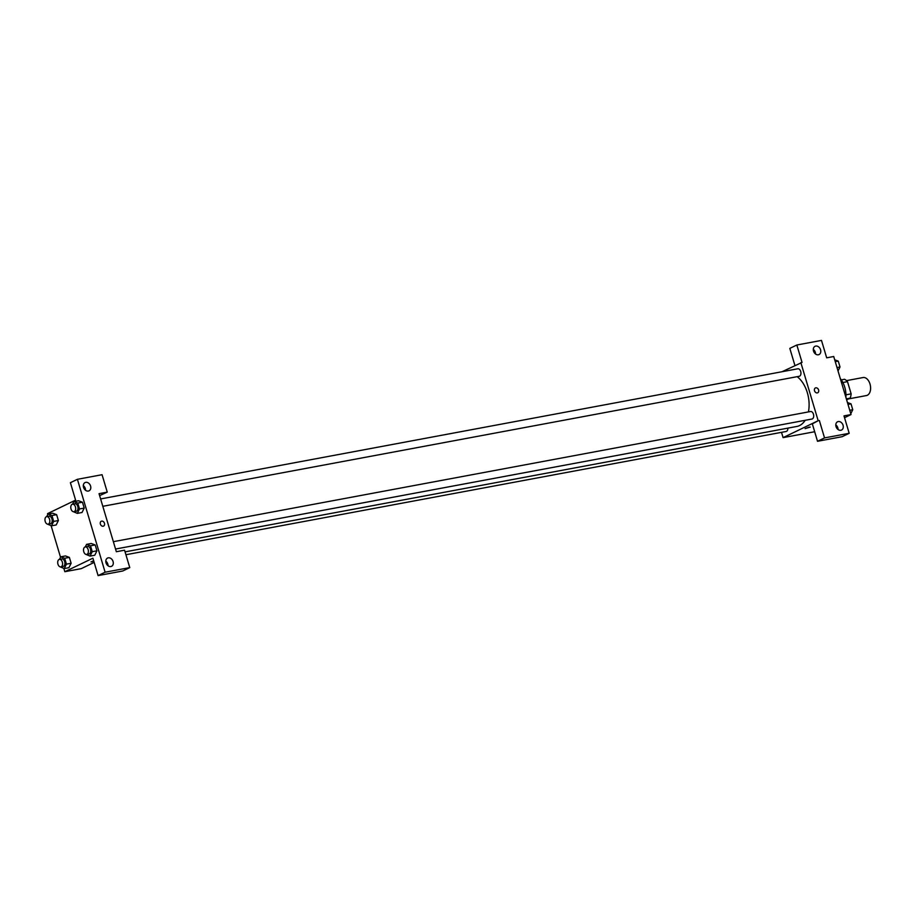 <?xml version="1.0" encoding="UTF-8"?>
<svg xmlns="http://www.w3.org/2000/svg" width="916" height="916" viewBox="0 0 916 916"><rect width="100%" height="100%" fill="white"/><g stroke="black" fill="none" stroke-linecap="round" stroke-linejoin="round"><path stroke-width="1.37" d="M848.571 398.895L866.422 395.563A9.171 5.725 -100.6 0 0 867.337 395.265A9.171 5.725 -100.6 0 0 870.2 384.754A9.171 5.725 -100.6 0 0 863.055 377.541L846.521 380.632M842.88 382.499L847.495 381.64A11.828 7.385 -100.6 0 0 844.495 379.281L841.289 379.877M847.495 381.64L851.136 393.857A11.828 7.385 -100.6 0 1 850.117 398.151L846.636 399.834M845.96 394.819L851.136 393.857M846.35 398.849L850.117 398.151M845.892 397.326A18.331 11.439 -100.6 0 0 840.316 378.606M794.928 365.507L789.821 348.389L796.84 345L821.492 340.409L826.679 357.824L833.72 356.507L851.033 414.57L844.529 417.707M782.001 371.736L802.038 362.427L796.84 345M815.526 354.011A4.58 3.527 64.3 0 0 813.293 349.374M818.343 354.778A4.58 3.527 64.3 0 0 819.03 354.561A4.58 3.527 64.3 0 0 820.221 348.893A4.58 3.527 64.3 0 0 815.057 346.305A4.58 3.527 64.3 0 0 813.671 351.526A4.58 3.527 64.3 0 0 818.343 354.778M800.859 362.644L818.171 420.707L783.088 437.63L814.668 431.734M783.088 437.63L781.508 432.352M809.206 427.108L805.107 428.619L809.206 427.108M851.033 414.57L843.991 415.887L849.189 433.302L842.17 436.692L817.519 441.294L812.332 423.868L818.171 420.707M805.107 428.619L810.236 427.085M838.037 429.501A4.58 3.527 64.3 0 0 835.793 424.864M840.842 430.268A4.58 3.527 64.3 0 0 841.541 430.039A4.58 3.527 64.3 0 0 842.731 424.383A4.58 3.527 64.3 0 0 837.556 421.784A4.58 3.527 64.3 0 0 836.182 427.016A4.58 3.527 64.3 0 0 840.842 430.268M817.519 441.294L824.537 437.905L819.351 420.49M849.189 433.302L824.537 437.905M814.507 390.743A2.679 2.061 -115.7 0 1 815.4 387.949A2.679 2.061 -115.7 0 1 818.412 389.472A2.679 2.061 -115.7 0 1 817.725 392.769A2.679 2.061 -115.7 0 1 814.507 390.743M817.725 392.769A2.679 2.061 64.3 0 0 818.412 389.472A2.679 2.061 64.3 0 0 815.4 387.949M125.916 554.73L786.134 431.482A3.824 2.382 -100.6 0 0 787.875 428.127M102.81 506.308L799.221 376.293A3.824 2.382 -100.6 0 0 799.599 376.167A3.824 2.382 -100.6 0 0 800.79 371.793A3.824 2.382 -100.6 0 0 797.813 368.782L100.611 498.945M115.553 549.039L811.954 419.036A3.824 2.382 -100.6 0 0 812.343 418.91A3.824 2.382 -100.6 0 0 813.534 414.524A3.824 2.382 -100.6 0 0 810.557 411.524L113.355 541.677M125.068 551.867L796.886 426.444A26.77 16.706 -100.6 0 0 799.553 425.562A26.77 16.706 -100.6 0 0 805.187 420.295M808.416 411.925A26.77 16.706 -100.6 0 0 797.172 376.682M116.355 551.73L99.043 493.667L107.252 492.132L102.065 474.706L77.413 479.308L105.111 572.214L129.763 567.611L124.565 550.195L116.355 551.73M94.165 562.424L81.261 568.641L64.83 571.71L63.845 568.412M103.176 526.219A2.679 2.061 -115.7 0 1 100.451 524.318A2.679 2.061 -115.7 0 1 101.252 521.273A2.679 2.061 -115.7 0 1 104.275 522.784A2.679 2.061 -115.7 0 1 103.577 526.082A2.679 2.061 -115.7 0 1 103.176 526.219M88.348 491.056A4.58 3.527 -115.7 0 1 83.688 487.804A4.58 3.527 -115.7 0 1 85.062 482.572A4.58 3.527 -115.7 0 1 90.237 485.171A4.58 3.527 -115.7 0 1 89.047 490.827A4.58 3.527 -115.7 0 1 88.348 491.056M110.859 566.546A4.58 3.527 -115.7 0 1 106.187 563.294A4.58 3.527 -115.7 0 1 107.561 558.062A4.58 3.527 -115.7 0 1 112.737 560.649A4.58 3.527 -115.7 0 1 111.546 566.317A4.58 3.527 -115.7 0 1 110.859 566.546M103.577 526.082A2.679 2.061 64.3 0 0 104.275 522.784A2.679 2.061 64.3 0 0 101.252 521.273M85.543 490.289A4.58 3.527 64.3 0 0 83.31 485.652M108.042 565.779A4.58 3.527 64.3 0 0 105.809 561.142M129.763 567.611L122.744 571L98.092 575.591L92.905 558.176L64.83 571.71M98.092 575.591L105.111 572.214M77.413 479.308L70.395 482.698L75.593 500.113L47.517 513.647L47.781 514.517M99.626 495.625L107.252 492.132M73.921 511.7L76.268 511.254A3.824 2.382 -100.6 0 0 76.646 511.128A3.824 2.382 -100.6 0 0 77.849 506.754A3.824 2.382 -100.6 0 0 74.872 503.743L72.524 504.189A3.824 2.382 -100.6 0 0 70.876 508.38A3.824 2.382 -100.6 0 0 73.921 511.7A3.824 2.382 -100.6 0 0 74.299 511.575A3.824 2.382 -100.6 0 0 75.501 507.189A3.824 2.382 -100.6 0 0 72.524 504.189L73.818 501.636L78.513 500.754L82.463 502.208L84.203 508.082L82.016 512.502L84.203 508.082L82.463 502.208L77.768 503.09L79.509 508.952L77.322 513.372L73.303 511.678M48.101 524.147L50.449 523.712A3.824 2.382 -100.6 0 0 50.827 523.586A3.824 2.382 -100.6 0 0 52.017 519.2A3.824 2.382 -100.6 0 0 49.04 516.2L46.693 516.635A3.824 2.382 -100.6 0 0 45.056 520.826A3.824 2.382 -100.6 0 0 48.101 524.147A3.824 2.382 -100.6 0 0 48.479 524.021A3.824 2.382 -100.6 0 0 49.67 519.647A3.824 2.382 -100.6 0 0 46.693 516.635L47.998 514.094L52.693 513.212L56.632 514.666L58.384 520.528L56.197 524.948M64.681 558.279L69.376 557.397L71.127 563.271L68.929 567.691L71.127 563.271L69.376 557.397L65.425 555.943L60.731 556.825L64.681 558.279L66.433 564.141L64.234 568.561L60.216 566.867M85.291 546.921L86.562 544.367L91.245 543.486L95.195 544.951L96.947 550.814L94.76 555.233L96.947 550.814L95.195 544.951L90.501 545.822L92.253 551.695L90.054 556.104L86.047 554.42M60.525 557.249L51.113 525.681M90.97 561.932L93.867 561.428L90.97 561.932L93.672 560.764M59.471 559.367L60.731 556.825M60.834 566.878L63.181 566.443A3.824 2.382 -100.6 0 0 63.57 566.317A3.824 2.382 -100.6 0 0 64.761 561.943A3.824 2.382 -100.6 0 0 61.784 558.932L59.437 559.378A3.824 2.382 -100.6 0 0 57.8 563.569A3.824 2.382 -100.6 0 0 60.834 566.878A3.824 2.382 -100.6 0 0 61.223 566.764A3.824 2.382 -100.6 0 0 62.414 562.378A3.824 2.382 -100.6 0 0 59.437 559.378M66.433 564.141L71.127 563.271M64.234 568.561L68.929 567.68M47.998 514.094L51.937 515.536L53.689 521.41L51.491 525.818L47.483 524.135M51.937 515.536L56.632 514.666L58.384 520.528L56.185 524.948L51.491 525.818M53.689 521.41L58.384 520.528M86.562 544.367L90.501 545.822M86.665 554.432L89.012 553.997A3.824 2.382 -100.6 0 0 89.39 553.871A3.824 2.382 -100.6 0 0 90.581 549.486A3.824 2.382 -100.6 0 0 87.604 546.486L85.257 546.921A3.824 2.382 -100.6 0 0 83.619 551.111A3.824 2.382 -100.6 0 0 86.665 554.432A3.824 2.382 -100.6 0 0 87.043 554.306A3.824 2.382 -100.6 0 0 88.234 549.921A3.824 2.382 -100.6 0 0 85.257 546.921M92.253 551.695L96.947 550.814M90.054 556.104L94.749 555.233M73.818 501.636L77.768 503.09M79.509 508.952L84.203 508.082M77.322 513.372L82.016 512.491M847.449 402.536L851.01 403.853L852.762 409.715L850.769 413.7M848.01 404.414L851.01 403.853M849.75 410.276L852.762 409.715M834.705 359.805L838.266 361.122L840.018 366.984L838.037 370.969M835.266 361.683L838.266 361.122M837.018 367.545L840.018 366.984"/></g></svg>
